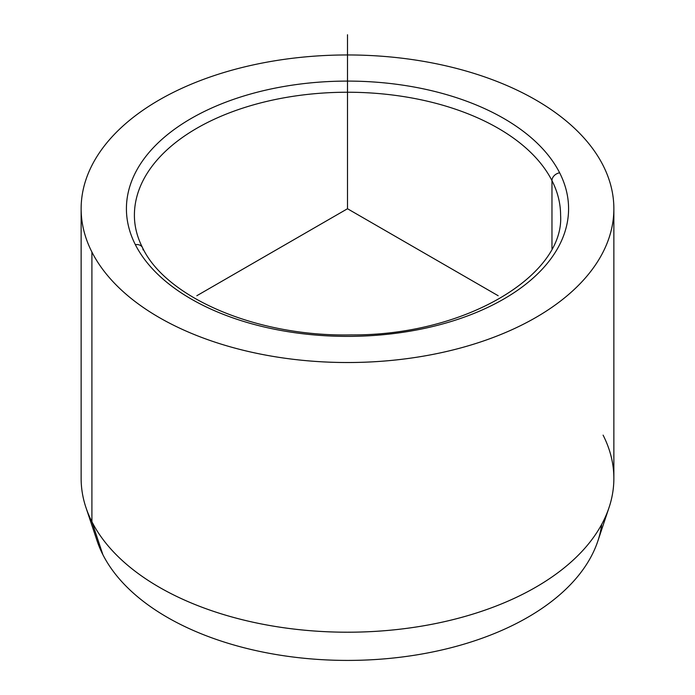 <?xml version="1.0" encoding="UTF-8"?>
<svg xmlns="http://www.w3.org/2000/svg" width="695" height="695" viewBox="0 0 695 695"><rect width="100%" height="100%" fill="white"/><g stroke="black" fill="none" stroke-linecap="round" stroke-linejoin="round"><path stroke-width="1.04" d="M609.037 507.559L597.83 541.11A254.943 147.192 180 0 1 359.576 660.25A254.943 147.192 180 0 1 102.869 554.662L91.905 521.719A266.367 153.786 0 0 0 360.114 632.042A266.367 153.786 0 0 0 609.037 507.559A266.367 153.786 0 0 0 603.095 435.131M85.963 507.559A266.367 153.786 0 0 0 91.905 521.719L102.869 554.662A254.943 147.192 180 0 1 97.17 541.11L85.963 507.559M613.867 208.743L613.867 478.429A266.367 153.786 180 0 1 385.378 630.643A266.367 153.786 180 0 1 91.905 521.719L91.905 252.033A266.367 153.786 0 0 0 385.378 360.966A266.367 153.786 0 0 0 613.867 208.743A266.367 153.786 0 0 0 603.095 165.445A266.367 153.786 0 0 0 309.623 56.521A266.367 153.786 0 0 0 81.133 208.743A266.367 153.786 0 0 0 91.905 252.033L91.905 521.719A266.367 153.786 180 0 1 81.133 478.429L81.133 208.743M135.36 244.675A7.992 6.264 -26.9 0 1 142.484 247.585A7.992 6.264 153.1 0 0 135.36 244.675A221.079 127.645 180 0 1 285.254 86.258A221.079 127.645 180 0 1 559.64 172.803A221.079 127.645 180 0 1 409.746 331.22A221.079 127.645 180 0 1 135.36 244.675A221.079 127.645 0 0 0 409.746 331.22A221.079 127.645 0 0 0 559.64 172.803A7.992 6.264 153.1 0 0 551.969 180.63A7.992 6.264 -26.9 0 1 559.64 172.803A221.079 127.645 0 0 0 285.254 86.258A221.079 127.645 0 0 0 135.36 244.675M560.596 215.268A213.096 123.024 0 0 0 551.969 180.63A213.096 123.024 0 0 0 317.198 93.486A213.096 123.024 0 0 0 134.404 215.268A213.096 123.024 180 0 1 317.198 93.486A213.096 123.024 180 0 1 551.969 180.63A213.096 123.024 180 0 1 560.596 215.268C564.618 275.281 465.363 335.798 351.018 334.903C256.472 336.919 165.758 297.443 142.484 247.585A7.992 6.264 153.1 0 1 143.031 249.905M551.969 248.636L551.969 180.63L551.969 248.636M102.869 554.662A254.943 147.192 0 0 0 374.197 659.607A254.943 147.192 0 0 0 601.722 524.334M91.905 252.033A266.367 153.786 180 0 1 272.51 61.177A266.367 153.786 180 0 1 603.095 165.445A266.367 153.786 180 0 1 422.49 356.3A266.367 153.786 180 0 1 91.905 252.033M498.176 295.731L347.5 208.743L196.824 295.731M347.5 208.743L347.5 34.75M134.404 215.268C134.396 226.136 137.089 236.908 142.484 247.585"/></g></svg>
